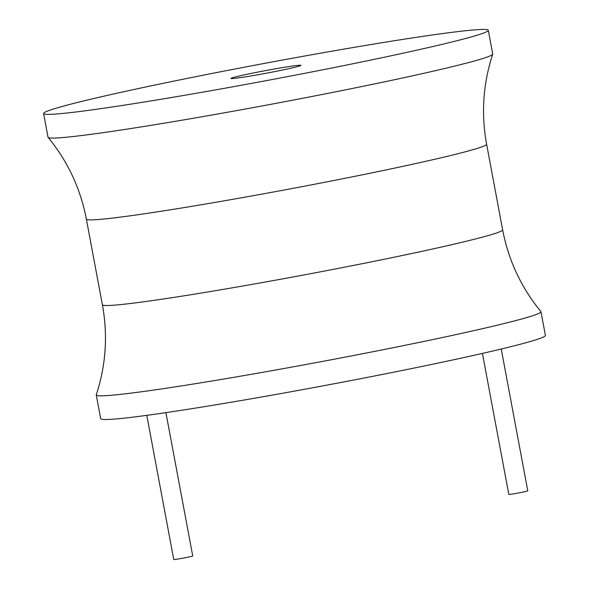 <?xml version="1.0" encoding="UTF-8"?>
<svg xmlns="http://www.w3.org/2000/svg" width="589" height="589" viewBox="0 0 589 589"><rect width="100%" height="100%" fill="white"/><g stroke="black" fill="none" stroke-linecap="round" stroke-linejoin="round"><path stroke-width="0.88" d="M102.39 304.749A203.595 7.775 169.4 0 0 105.858 305.514A203.595 7.775 169.4 0 0 321.852 271.558A203.595 7.775 169.4 0 0 502.631 229.85C508.476 260.36 521.236 287.601 540.893 311.574A226.213 8.644 169.4 0 1 540.974 311.743L545.407 335.443A226.213 8.644 169.4 0 1 344.543 381.79A226.213 8.644 169.4 0 1 104.547 419.515A226.213 8.644 169.4 0 1 100.697 418.669L96.265 394.969A226.213 8.644 169.4 0 1 96.279 394.777C105.939 365.32 107.978 335.31 102.39 304.749L86.369 219.115A203.595 7.775 -10.6 0 0 89.83 219.881A203.595 7.775 -10.6 0 0 305.824 185.925A203.595 7.775 -10.6 0 0 486.61 144.217C481.022 113.655 483.061 83.645 492.721 54.188A226.213 8.644 -10.6 0 0 492.735 53.997L488.303 30.297A226.213 8.644 -10.6 0 0 484.452 29.45A226.213 8.644 -10.6 0 0 244.457 67.175A226.213 8.644 -10.6 0 0 43.593 113.522A226.213 8.644 -10.6 0 0 47.437 114.369A226.213 8.644 -10.6 0 0 287.432 76.644A226.213 8.644 -10.6 0 0 488.303 30.297M540.974 311.743A226.213 8.644 169.4 0 1 340.103 358.09A226.213 8.644 169.4 0 1 100.108 395.815A226.213 8.644 169.4 0 1 96.265 394.969M43.593 113.522L48.026 137.222A226.213 8.644 -10.6 0 0 48.107 137.392A226.213 8.644 -10.6 0 0 51.876 138.069A226.213 8.644 -10.6 0 0 289.53 100.793A226.213 8.644 -10.6 0 0 492.721 54.188M300.324 65.232A35.59 1.362 -10.6 0 0 262.569 71.166A35.59 1.362 -10.6 0 0 230.962 78.455A35.59 1.362 -10.6 0 0 231.565 78.587A35.59 1.362 -10.6 0 0 269.328 72.653A35.59 1.362 -10.6 0 0 300.927 65.364A35.59 1.362 -10.6 0 0 300.324 65.232M501.239 349.019L527.788 490.858A9.652 0.368 169.4 0 1 519.218 492.831A9.652 0.368 169.4 0 1 508.977 494.443A9.652 0.368 169.4 0 1 508.808 494.407L482.42 353.407M165.914 412.639L192.736 555.964A9.652 0.368 169.4 0 1 184.166 557.938A9.652 0.368 169.4 0 1 173.932 559.55A9.652 0.368 169.4 0 1 173.762 559.513L146.786 415.355M502.631 229.85L486.61 144.217M86.369 219.115C80.524 188.605 67.764 161.364 48.107 137.392"/></g></svg>
